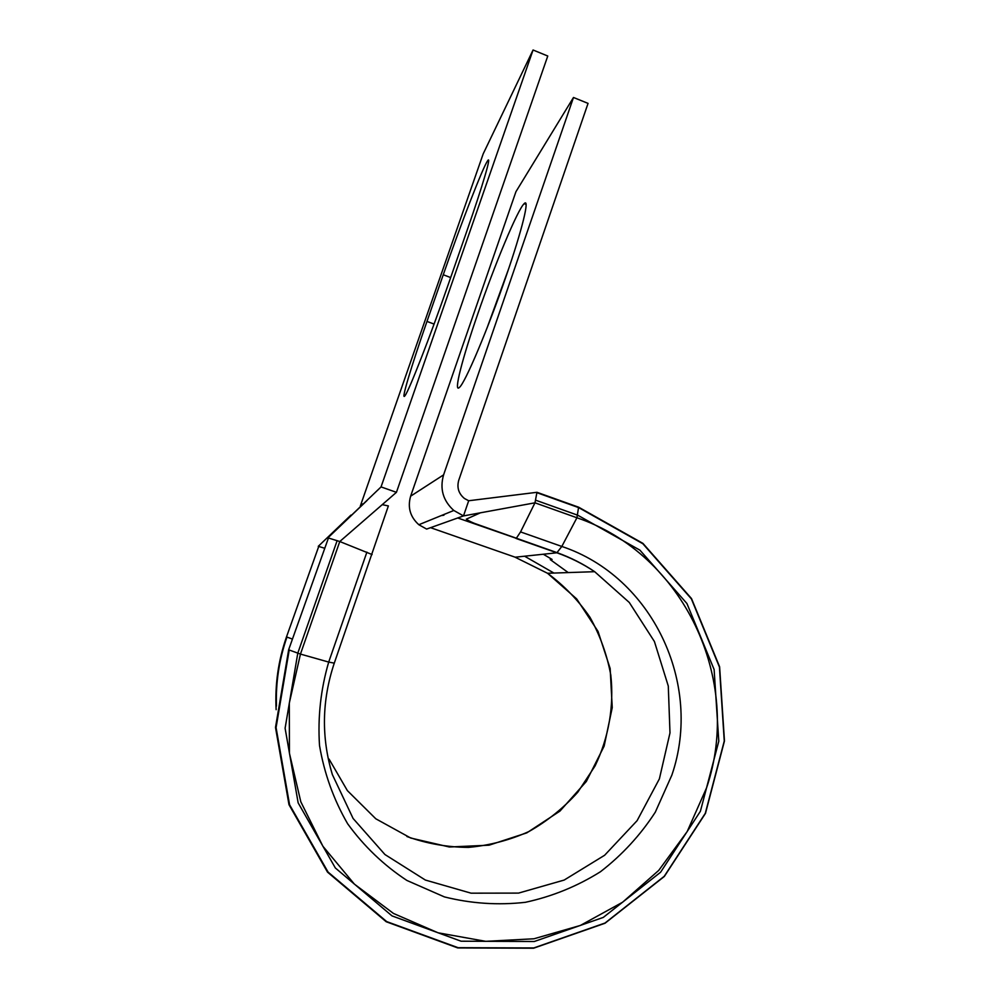 <?xml version="1.0" encoding="UTF-8"?>
<svg xmlns="http://www.w3.org/2000/svg" width="1000" height="1000" viewBox="0 0 1000 1000"><rect width="100%" height="100%" fill="white"/><g stroke="black" fill="none" stroke-linecap="round" stroke-linejoin="round"><path stroke-width="1.5" d="M468.688 500.75L536.962 492.3L534.975 502.812L520.55 531.912L516.287 538.325L457.725 517.975L426.637 529.075L418.837 524.725C410.15 516.888 407.425 507.375 410.637 496.175L515.925 191.725L573.488 97.475L588.05 103.387L458.75 480.25C456.725 487.537 458.612 493.625 464.45 498.5L468.688 500.75L463.5 515.913L453.812 510.475C443.025 500.688 439.613 488.812 443.6 474.862L573.488 97.475M405.062 395.562C409.025 390.637 430.15 336.637 448.4 284.062L466.925 230.863C483.062 184.613 491.912 154.113 487.587 160.863C482.775 167.463 460.562 224.95 443.263 274.75L426.975 321.425C411.188 366.625 400.35 402.625 405.05 395.588L405.062 395.562M486.962 328.212L508.488 269.225M506.2 275.95C488.075 328.862 464.975 383.25 459.412 387.413C453.212 393.675 462.337 358.4 477.725 314.075C494.637 264.825 517.638 209.488 524.175 203.65C530.013 197.35 522.4 229.112 506.2 275.95M366.987 500.562L327.9 537.863L381.05 486.912L533.062 50L547.762 56.025L396.438 492.325L381.05 486.912L377.713 490.15M533.062 50L483.2 153.837L360.35 505.962L362.55 503.938L362.137 505.138M537.05 492.325L578.6 507.188L576.925 517.762L534.975 502.812L463.5 515.913L457.725 517.975M288.65 649.762L328.438 538L339.775 541.525L372.1 554.55M318.263 546.3L324.25 548.125M537.038 492.725L578.713 507.638L642.862 543.737L691.375 598.862L719.425 667L724.262 741.038L705.3 813.325L664.25 876.287L605.062 923.012L533.787 947.95L458.113 947.7L386.675 921.587L328.075 872.087L289.575 804.737L276.075 727.588L289.212 650.013L300.45 654.087L289.312 703.062L289.425 753.225L300.825 801.825L322.887 846.237L354.363 884.1L393.462 913.438L438.062 932.8L485.725 941.338L533.962 938.775L580.337 925.462L622.6 902.225L658.75 870.387L687.163 831.6L706.6 787.763C743.213 680.075 683.538 553.787 576.925 517.762L561.812 546.45L556.85 552.8L515.175 557.2L479.963 544.913M520.55 531.912L561.812 546.45C652.25 576.575 703.175 683.825 671.875 775.075L655.3 812.175C640.413 835.138 622.112 855 600.425 871.762C577.175 886.325 552.15 896.513 525.35 902.312C498.075 905.375 471.112 903.575 444.425 896.912L406.9 880.45C383.787 865.25 364.025 846.338 347.612 823.725C333.6 799.45 324.237 773.363 319.513 745.462C317.675 717.163 320.737 689.375 328.7 662.075L300.45 654.087L339.775 541.525L396.438 492.325M441.375 515.55L443.913 515.225M480.25 545.013L430.562 527.675M480.375 512.825L466.3 519.15C469.4 521.325 473.7 523.288 479.2 525.05L557.2 552.7C570.525 557.487 583.013 563.825 594.663 571.688C582.875 563.825 570.275 557.525 556.85 552.8L515.975 538.438M514.825 557.075L547.525 573.275L594.663 571.688L629.3 602.487L654.412 641.525L668.288 686.05L669.987 732.913L659.388 778.863L637.112 820.65L604.637 855.25L564.175 880.062L518.55 893.1L471.075 893.175L425.363 880.05L384.95 854.538L353.088 818.462L332.362 774.587L330.175 766.95M366.9 552.125L328.7 662.075L334.275 663.138M406.9 836.513C426.8 843.637 447.312 847.262 468.45 847.387C489.487 845.462 509.663 840.175 528.975 831.513C547.388 821.062 563.65 807.962 577.775 792.225L595.05 765.962C608.775 737.5 614.188 706.038 610.788 675.013C606.975 654.575 600.037 635.337 589.975 617.288C578.263 600.262 564.125 585.6 547.525 573.275L576.688 598.925L598.038 631.413L610.15 668.487L612.238 707.625L604.125 746.162L586.325 781.475L559.963 811.087L526.788 832.875L489.062 845.188L449.412 847L410.7 838.025L375.8 818.787L347.362 790.6L329.062 759.1M550.25 559.587L568.212 572.575L550.25 559.587M443.6 474.862L410.637 496.175M434.087 324.075L426.975 321.425M450.662 277.562L443.263 274.75M535.837 500.262L577.775 515.225L639.913 550.15L686.925 603.513L714.112 669.513L718.787 741.225L700.4 811.263L660.612 872.212L603.288 917.412L534.288 941.5L461.062 941.2L392 915.888L335.35 867.975L298.15 802.85L285.1 728.238L297.775 653.213L337.137 540.625M276.137 709.688C274.837 684.775 278.288 660.512 286.5 636.9L318.738 546.425M276.45 706.038C275.663 682.425 279.175 659.438 286.95 637.075L292.4 639.075M543.3 554.225L552.075 559.438M524.6 556.213L553.925 573.062M453.812 510.475L418.837 524.725M524.175 203.65L526.062 204.4M488.6 161.275L487.587 160.863M332.362 774.587C321.225 737.65 321.838 700.588 334.2 663.375L388.375 505.925L382.225 504.663M578.7 507.225L642.925 543.375L691.513 598.575L719.613 666.8L724.463 740.95L705.475 813.375L664.325 876.462L605.013 923.25L533.575 948.213L457.75 947.925L386.2 921.737L327.512 872.125L288.988 804.688L275.5 727.438L288.663 649.775M350.962 515.087L318.288 546.312"/></g></svg>
